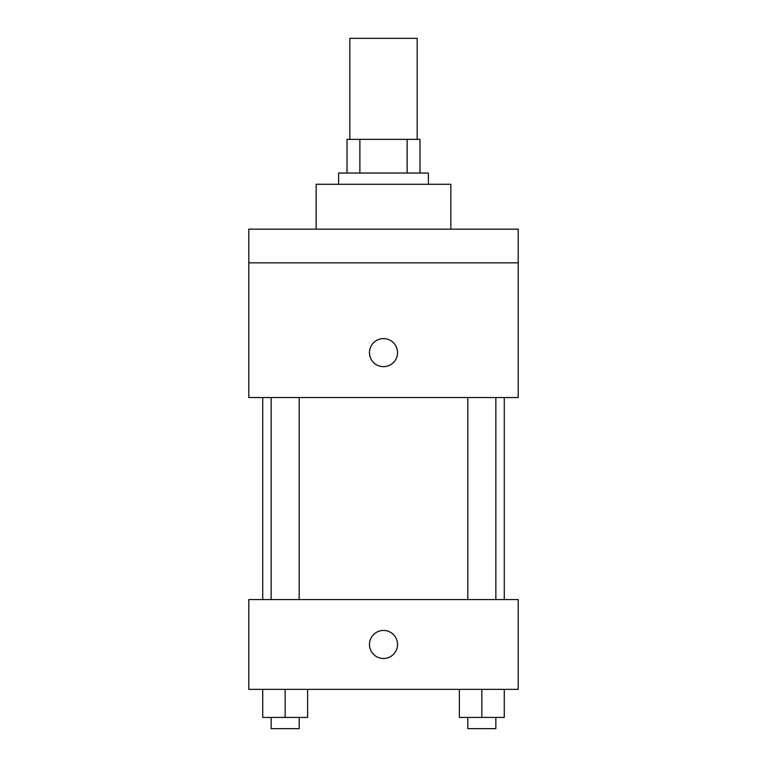<?xml version="1.0" encoding="UTF-8"?>
<svg xmlns="http://www.w3.org/2000/svg" width="767" height="767" viewBox="0 0 767 767"><rect width="100%" height="100%" fill="white"/><g stroke="black" fill="none" stroke-linecap="round" stroke-linejoin="round"><path stroke-width="1.15" d="M417.171 139.373L417.171 38.35L349.829 38.35L349.829 139.373M359.876 173.045L359.876 139.373L347.02 139.373L347.02 173.045L347.02 139.373M359.876 139.373L419.98 139.373L419.98 173.045M407.124 173.045L407.124 139.373M338.602 184.272L338.602 173.045L428.398 173.045L428.398 184.272M450.843 229.16L450.843 184.272L316.157 184.272L316.157 229.16M248.805 229.16L518.195 229.16L518.195 262.841L248.805 262.841L248.805 229.16M518.195 262.841L518.195 397.527L248.805 397.527L248.805 262.841M383.5 366.664A14.027 14.027 0 0 1 371.353 345.62A14.027 14.027 0 0 1 395.647 345.62A14.027 14.027 0 0 1 383.5 366.664M248.805 599.573L518.195 599.573L518.195 689.36L248.805 689.36L248.805 599.573M383.5 658.498A14.027 14.027 0 0 1 371.353 637.454A14.027 14.027 0 0 1 395.647 637.454A14.027 14.027 0 0 1 383.5 658.498M459.375 689.36L459.375 717.423L504.274 717.423L504.274 689.36L504.274 717.423M481.829 717.423L481.829 689.36M495.856 717.423L495.856 728.65L467.793 728.65L467.793 717.423M262.726 689.36L262.726 717.423L307.625 717.423L307.625 689.36L307.625 717.423M285.171 717.423L285.171 689.36M299.207 717.423L299.207 728.65L271.144 728.65L271.144 717.423M504.274 599.573L504.274 397.527M262.726 599.573L262.726 397.527M467.793 397.527L467.793 599.573M495.856 397.527L495.856 599.573M299.207 599.573L299.207 397.527M271.144 599.573L271.144 397.527"/></g></svg>
